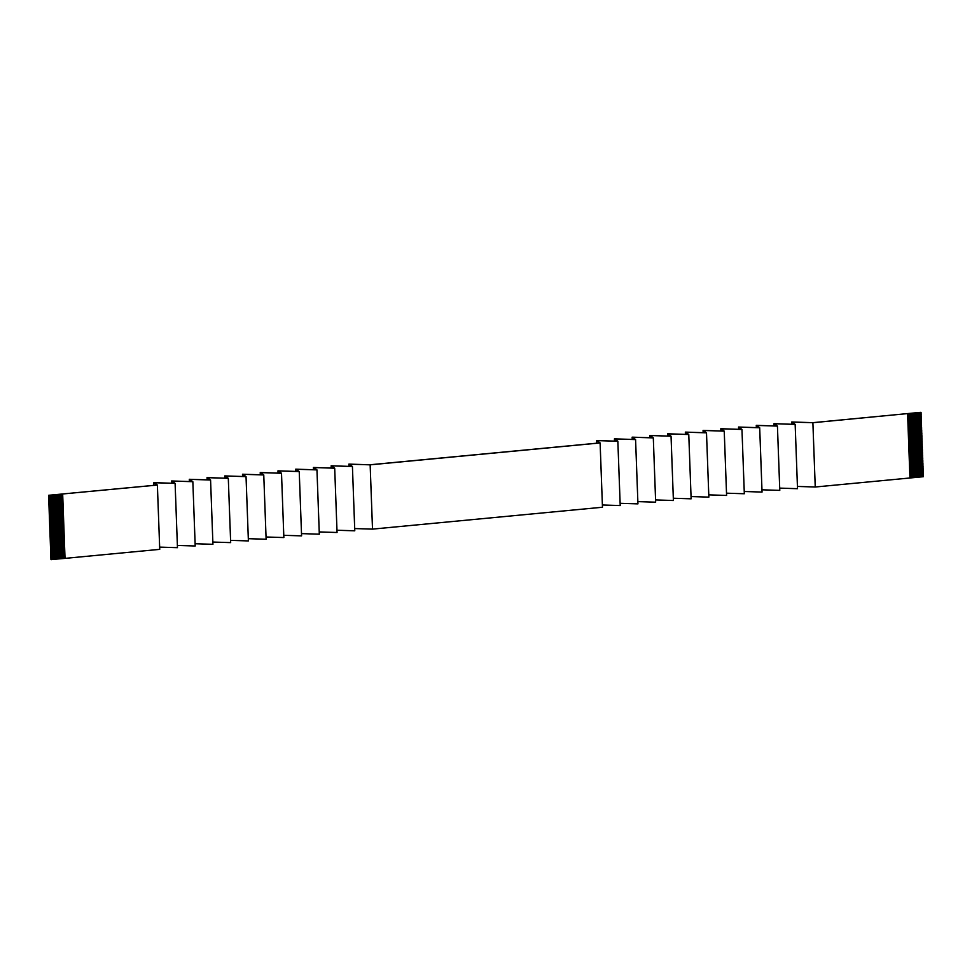<?xml version="1.0" encoding="UTF-8"?>
<svg xmlns="http://www.w3.org/2000/svg" width="972" height="972" viewBox="0 0 972 972"><rect width="100%" height="100%" fill="white"/><g stroke="black" fill="none" stroke-linecap="round" stroke-linejoin="round"><path stroke-width="1.46" d="M923.364 475.612L909.913 476.888L923.279 475.6L923.4 476.705L815.241 487.008L797.429 486.425M795.157 424.4L774.465 423.731L777.43 426.088L756.738 425.42L759.691 427.777L739.012 427.097L741.964 429.466L721.273 428.786L724.237 431.143L703.546 430.475L706.498 432.832L685.819 432.163L688.771 434.52L668.08 433.852L671.044 436.209L650.353 435.529L653.306 437.898L632.626 437.218L635.579 439.587L614.887 438.907L617.852 441.264L597.16 440.595L600.113 442.953L370.15 464.835L349.361 464.166L352.423 466.511L331.622 465.855L334.696 468.2L313.895 467.544L316.957 469.889L296.168 469.233L299.23 471.578L278.429 470.91L281.503 473.267L260.703 472.599L263.764 474.956L242.976 474.287L246.038 476.632L225.237 475.976L228.299 478.321L207.51 477.665L210.572 480.01L189.783 479.342L192.845 481.699L172.044 481.031L175.106 483.388L154.317 482.72L157.379 485.064L48.6 495.295L157.075 485.052L153.843 482.659L174.766 483.339L171.582 480.97L192.505 481.65L189.309 479.293L210.231 479.961L207.036 477.604L227.958 478.285L224.775 475.916L245.697 476.596L242.502 474.227L263.424 474.907L260.229 472.538L281.151 473.218L277.968 470.849L298.89 471.529L295.695 469.172L316.617 469.853L313.421 467.483L334.356 468.164L331.16 465.795L352.083 466.475L348.887 464.106L369.81 464.786L599.773 442.916L596.687 440.535L617.512 441.227L614.426 438.846L635.238 439.538L632.152 437.157L652.965 437.85L649.879 435.48L670.704 436.161L667.618 433.791L688.431 434.484L685.345 432.103L706.158 432.795L703.072 430.414L723.897 431.106L720.811 428.725L741.624 429.417L738.538 427.036L759.351 427.729L756.265 425.359L777.09 426.04L774.004 423.671L794.817 424.363L791.73 421.982L812.811 422.674L920.557 412.347L812.884 422.711L792.204 422.042L795.157 424.4L797.514 488.697L779.702 488.114M777.43 426.088L779.787 490.386L761.975 489.803M759.691 427.777L762.048 492.075L744.236 491.492M741.964 429.466L744.321 493.752L726.509 493.181M724.237 431.143L726.594 495.441L708.77 494.857M706.498 432.832L708.855 497.129L691.043 496.546M688.771 434.52L691.128 498.818L673.317 498.235M671.044 436.209L673.402 500.507L655.578 499.924M653.306 437.898L655.663 502.184L637.851 501.613M635.579 439.587L637.936 503.873L620.124 503.302M617.852 441.264L620.209 505.562L602.385 504.978M370.15 464.835L372.507 529.12L602.47 507.25L600.113 442.953M372.507 529.12L354.695 528.561M352.423 466.511L354.78 530.809L336.968 530.238M334.696 468.2L337.053 532.498L319.229 531.927M316.957 469.889L319.314 534.187L301.502 533.616M299.23 471.578L301.587 535.876L283.775 535.305M281.503 473.267L283.86 537.552L266.036 536.994M263.764 474.956L266.121 539.241L248.31 538.682M246.038 476.632L248.395 540.93L230.583 540.359M228.299 478.321L230.668 542.619L212.844 542.048M210.572 480.01L212.929 544.308L195.117 543.737M192.845 481.699L195.202 545.997L177.39 545.426M175.106 483.388L177.463 547.673L159.651 547.115M157.379 485.064L159.736 549.362L65.027 558.378L50.957 559.593L48.6 495.295M921.043 412.407L921.079 413.513L907.641 414.789M921.031 414.437L907.666 415.724L921.031 414.437L921.006 413.513M921.116 414.449L921.14 415.08L907.69 416.356M921.092 416.004L907.727 417.292L921.092 416.004L921.055 415.08M921.177 416.016L921.201 416.648L907.751 417.924M921.152 417.571L907.787 418.859L921.152 417.571L921.116 416.648M921.237 417.583L921.249 418.215L907.812 419.491M907.848 420.414L921.213 419.139L921.177 418.215M921.213 419.139L921.31 419.783L907.872 421.058M907.897 421.982L921.262 420.706L921.237 419.795M921.262 420.706L921.371 421.35L907.921 422.626M921.322 422.285L907.957 423.573L921.322 422.285L921.286 421.362M921.407 422.285L921.432 422.917L907.982 424.193M921.383 423.853L908.018 425.141L921.383 423.853L921.347 422.929M921.468 423.853L921.48 424.485L908.042 425.76M921.444 425.42L908.079 426.708L921.444 425.42L921.407 424.497M921.517 425.432L921.541 426.052L908.103 427.328M908.127 428.251L921.492 426.987L921.468 426.064M921.492 426.987L921.602 427.619L908.152 428.895M908.188 429.818L921.553 428.555L921.517 427.631M921.553 428.555L921.663 429.187L908.213 430.475M921.614 430.122L908.249 431.41L921.614 430.122L921.578 429.199M921.687 430.134L921.711 430.754L908.273 432.042M921.675 431.69L908.31 432.977L921.675 431.69L921.638 430.766M921.748 431.702L921.772 432.321L908.322 433.609M921.723 433.257L908.358 434.545L921.723 433.257L921.687 432.333M921.808 433.269L921.833 433.889L908.383 435.177M921.784 434.824L908.419 436.112L921.784 434.824L921.748 433.901M921.869 434.836L921.893 435.468L908.443 436.744M908.48 437.667L921.845 436.392L921.808 435.468M921.845 436.392L921.942 437.036L908.504 438.311M921.893 437.959L908.528 439.247L921.893 437.959L921.869 437.036M921.978 437.971L922.003 438.603L908.553 439.879M921.954 439.526L908.589 440.814L921.954 439.526L921.918 438.603M922.039 439.538L922.063 440.17L908.613 441.446M922.015 441.094L908.65 442.382L922.015 441.094L921.978 440.17M922.1 441.106L922.112 441.738L908.674 443.013M922.076 442.661L908.711 443.961L922.076 442.661L922.039 441.738M922.149 442.673L922.173 443.305L908.735 444.581M908.759 445.504L922.124 444.228L922.1 443.317M922.124 444.228L922.234 444.872L908.784 446.148M908.82 447.071L922.185 445.808L922.149 444.884M922.185 445.808L922.294 446.44L908.844 447.715M922.246 447.375L908.881 448.663L922.246 447.375L922.209 446.452M922.319 447.375L922.343 448.007L908.905 449.283M922.307 448.943L908.942 450.23L922.307 448.943L922.27 448.019M922.379 448.955L922.404 449.574L908.966 450.85M922.355 450.51L908.99 451.798L922.355 450.51L922.331 449.586M922.44 450.522L922.464 451.142L909.014 452.417M909.051 453.341L922.416 452.077L922.379 451.154M922.416 452.077L922.525 452.709L909.075 453.997M909.112 454.92L922.477 453.645L922.44 452.721M922.477 453.645L922.574 454.276L909.136 455.564M922.525 455.212L909.172 456.5L922.525 455.212L922.501 454.288M922.61 455.224L922.635 455.844L909.184 457.132M922.586 456.779L909.221 458.067L922.586 456.779L922.549 455.856M922.671 456.791L922.695 457.411L909.245 458.699M922.647 458.347L909.282 459.635L922.647 458.347L922.61 457.423M922.732 458.359L922.756 458.991L909.306 460.266M922.707 459.914L909.342 461.202L922.707 459.914L922.671 458.991M922.78 459.926L922.805 460.558L909.367 461.834M909.391 462.757L922.756 461.481L922.732 460.558M922.756 461.481L922.865 462.125L909.415 463.401M922.817 463.049L909.452 464.337L922.817 463.049L922.78 462.125M922.902 463.061L922.926 463.693L909.476 464.968M922.878 464.616L909.513 465.904L922.878 464.616L922.841 463.693M922.963 464.628L922.975 465.26L909.537 466.536M922.938 466.183L909.573 467.483L922.938 466.183L922.902 465.26M923.011 466.196L923.036 466.827L909.598 468.103M922.987 467.751L909.622 469.051L922.987 467.751L922.963 466.839M923.072 467.763L923.096 468.395L909.646 469.67M909.683 470.594L923.048 469.33L923.011 468.407M923.048 469.33L923.157 469.962L909.707 471.238M909.743 472.161L923.108 470.898L923.072 469.974M923.108 470.898L923.206 471.529L909.768 472.805M923.169 472.465L909.804 473.753L923.169 472.465L923.133 471.542M923.242 472.477L923.266 473.097L909.816 474.372M923.218 474.032L909.853 475.32L923.218 474.032L923.193 473.109M923.303 474.044L923.327 474.664L909.877 475.94M923.279 475.6L923.242 474.676M64.881 556.324L51.37 557.612L51.346 556.98L64.857 555.705L64.954 558.365M64.82 554.757L51.309 556.045L51.285 555.413L64.808 554.137L64.857 555.705L51.346 556.98M64.772 553.19L51.249 554.477L51.237 553.846L64.747 552.558L64.808 554.137M64.711 551.622L51.2 552.91L51.176 552.278L64.687 550.99L64.747 552.558M64.65 550.055L51.139 551.343L51.115 550.711L64.626 549.423L64.687 550.99L51.176 552.278M64.602 548.487L51.079 549.775L51.054 549.144L64.577 547.856L64.626 549.423L51.115 550.711M64.541 546.92L51.03 548.208L51.006 547.576L64.517 546.288L64.577 547.856L51.054 549.144M64.48 545.353L50.969 546.641L50.945 546.009L64.456 544.721L64.517 546.288L51.006 547.576M64.419 543.785L50.909 545.061L50.884 544.442L64.395 543.154L64.456 544.721M64.371 542.218L50.848 543.494L50.823 542.874L64.346 541.586L64.395 543.154L50.884 544.442M64.31 540.651L50.799 541.926L50.775 541.307L64.286 540.019L64.346 541.586L50.823 542.874M64.249 539.071L50.738 540.359L50.714 539.739L64.225 538.452L64.249 539.071L64.286 540.019L50.775 541.307M64.188 537.504L50.678 538.792L50.653 538.172L64.176 536.884L64.225 538.452L50.714 539.739M51.37 557.612L51.443 559.653M51.309 556.045L51.261 556.98M51.249 554.477L51.285 555.413M51.2 552.91L51.237 553.846M51.139 551.343L51.091 552.266M51.079 549.775L51.03 550.699M51.03 548.208L50.981 549.131M50.969 546.641L50.921 547.564M50.909 545.061L50.945 546.009M50.848 543.494L50.799 544.429M50.799 541.926L50.751 542.862M50.738 540.359L50.69 541.295M50.678 538.792L50.629 539.727M49.086 495.356L50.653 538.172M50.593 536.605L64.116 535.317L64.14 535.937L50.617 537.224M50.544 535.025L64.055 533.75L64.079 534.369L50.568 535.657M50.483 533.458L63.994 532.182L64.018 532.802L50.508 534.09M50.423 531.891L63.945 530.615L63.958 531.234L50.447 532.522M50.374 530.323L63.885 529.035L63.909 529.667L50.386 530.955M50.313 528.756L63.824 527.468L63.848 528.1L50.337 529.388M50.252 527.188L63.763 525.901L63.788 526.532L50.277 527.82M50.192 525.621L63.715 524.333L63.739 524.965L50.216 526.253M50.143 524.054L63.654 522.766L63.678 523.398L50.167 524.686M50.082 522.486L63.593 521.199L63.617 521.83L50.107 523.118M50.022 520.919L63.532 519.631L63.557 520.263L50.046 521.539M49.961 519.352L63.484 518.064L63.508 518.696L49.985 519.971M49.912 517.784L63.423 516.497L63.447 517.128L49.937 518.404M49.851 516.217L63.362 514.929L63.387 515.549L49.876 516.837M49.791 514.65L63.314 513.362L63.326 513.981L49.815 515.269M49.73 513.082L63.253 511.794L63.277 512.414L49.754 513.702M49.681 511.503L63.192 510.227L63.216 510.847L49.706 512.135M49.621 509.936L63.131 508.66L63.156 509.279L49.645 510.567M49.56 508.368L63.083 507.092L63.095 507.712L49.584 509M49.511 506.801L63.022 505.513L63.046 506.145L49.523 507.433M49.451 505.233L62.961 503.946L62.986 504.577L49.475 505.865M49.39 503.666L62.901 502.378L62.925 503.01L49.414 504.298M49.329 502.099L62.852 500.811L62.876 501.443L49.353 502.731M49.28 500.531L62.791 499.243L62.816 499.875L49.305 501.163M49.22 498.964L62.73 497.676L62.755 498.308L49.244 499.596M49.159 497.397L62.67 496.109L62.694 496.741L49.183 498.016M62.597 494.068L62.645 495.173L49.122 496.449M909.743 472.185L923.181 470.898M909.683 470.618L923.133 469.33M909.391 462.769L922.841 461.493M909.112 454.932L922.549 453.657M909.051 453.365L922.501 452.089M908.82 447.096L922.27 445.808M908.759 445.528L922.209 444.24M908.48 437.679L921.918 436.404M908.188 429.843L921.638 428.567M908.127 428.275L921.578 427M907.897 422.006L921.347 420.718M907.848 420.439L921.286 419.151M62.67 494.08L65.027 558.378M62.645 495.173L62.67 496.109L49.074 497.385M62.694 496.741L62.73 497.676L49.135 498.952M62.755 498.308L62.791 499.243L49.195 500.519M62.816 499.875L62.852 500.811L49.256 502.087M62.876 501.443L62.901 502.378M62.925 503.01L62.961 503.946L49.365 505.221M62.986 504.577L63.022 505.513L49.426 506.789M63.046 506.145L63.083 507.092L49.487 508.356M63.095 507.712L63.131 508.66L49.536 509.936M63.156 509.279L63.192 510.227M63.216 510.847L63.253 511.794M63.277 512.414L63.314 513.362L49.718 514.638M63.326 513.981L63.362 514.929L49.766 516.205M63.387 515.549L63.423 516.497L49.827 517.772M63.447 517.128L63.484 518.064L49.888 519.34M63.508 518.696L63.532 519.631M63.557 520.263L63.593 521.199L49.997 522.474M63.617 521.83L63.654 522.766L50.058 524.042M63.678 523.398L63.715 524.333L50.119 525.609M63.739 524.965L63.763 525.901L50.167 527.176M63.788 526.532L63.824 527.468M63.848 528.1L63.885 529.035L50.289 530.311M63.909 529.667L63.945 530.615L50.35 531.878M63.958 531.234L63.994 532.182L50.398 533.458M64.018 532.802L64.055 533.75L50.459 535.025M64.079 534.369L64.116 535.317M64.14 535.937L64.176 536.884M51.407 558.548L64.917 557.272L51.322 558.548M153.843 482.659L153.941 485.356M171.582 480.97L171.655 483.242M189.309 479.293L189.394 481.553M207.036 477.604L207.121 479.864M224.775 475.916L224.848 478.175M242.502 474.227L242.587 476.499M260.229 472.538L260.314 474.81M277.968 470.849L278.041 473.121M295.695 469.172L295.78 471.432M313.421 467.483L313.506 469.743M331.16 465.795L331.245 468.054M348.887 464.106L348.972 466.378M907.593 413.708L909.95 478.005M812.884 422.711L815.241 487.008M791.73 421.982L791.816 424.254M774.004 423.671L774.089 425.943M756.265 425.359L756.35 427.631M738.538 427.036L738.623 429.32M720.811 428.725L720.896 431.009M703.072 430.414L703.157 432.698M685.345 432.103L685.43 434.375M667.618 433.791L667.691 436.063M649.879 435.48L649.964 437.752M632.152 437.157L632.237 439.441M614.426 438.846L614.498 441.13M596.687 440.535L596.784 443.196M49.305 503.654L62.901 502.366M49.596 511.503L63.192 510.203M49.657 513.07L63.253 511.77M49.937 520.907L63.532 519.619M50.228 528.744L63.824 527.456M50.52 536.593L64.116 535.293M50.58 538.16L64.164 536.86M50.86 545.997L64.456 544.709M51.152 553.833L64.747 552.546M51.212 555.401L64.808 554.113"/></g></svg>
